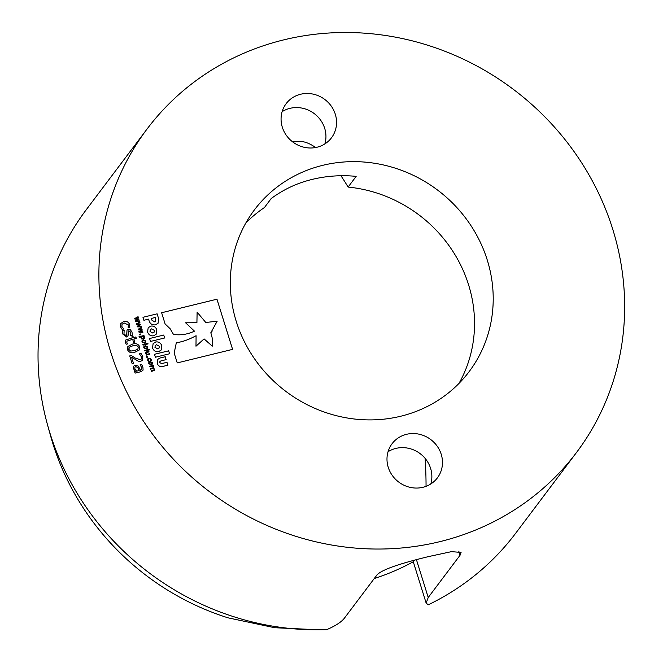 <?xml version="1.0" encoding="UTF-8"?>
<svg xmlns="http://www.w3.org/2000/svg" width="663" height="663" viewBox="0 0 663 663"><rect width="100%" height="100%" fill="white"/><g stroke="black" fill="none" stroke-linecap="round" stroke-linejoin="round"><path stroke-width="0.99" d="M425.124 458.382A219.494 60.499 76.3 0 1 426.052 486.327M340.939 175.736A219.494 60.499 76.3 0 1 348.1 187.074A134.415 126.045 -143 0 1 468.6 284.866A134.415 126.045 -143 0 1 458.987 383.413M406.485 434.323A28.376 26.611 37 0 0 392.065 443.729A28.376 26.611 37 0 0 392.289 475.446A28.376 26.611 37 0 0 422.977 487.28A28.376 26.611 37 0 0 437.398 477.874A28.376 26.611 37 0 0 437.174 446.158A28.376 26.611 37 0 0 406.485 434.323M388.037 451.735A28.376 26.611 -143 0 1 395.869 448.412A28.376 26.611 -143 0 1 423.5 456.592A28.376 26.611 -143 0 1 430.809 483.949M300.563 94.262A28.376 26.611 37 0 0 286.143 103.668A28.376 26.611 37 0 0 286.375 135.385A28.376 26.611 37 0 0 317.063 147.219A28.376 26.611 37 0 0 331.475 137.813A28.376 26.611 37 0 0 331.251 106.097A28.376 26.611 37 0 0 300.563 94.262M282.123 111.674A28.376 26.611 -143 0 1 289.955 108.351A28.376 26.611 -143 0 1 317.577 116.531A28.376 26.611 -143 0 1 324.895 143.888M283.631 39.904A268.822 252.089 -143 0 1 574.373 152.034A268.822 252.089 -143 0 1 576.503 452.498A268.822 252.089 -143 0 1 439.909 541.638A268.822 252.089 -143 0 1 149.167 429.508A268.822 252.089 -143 0 1 147.037 129.045A268.822 252.089 -143 0 1 283.631 39.904M147.037 129.045L86.182 209.839A268.822 252.089 37 0 0 47.587 425.091A268.822 252.089 37 0 0 319.425 629.825A268.822 252.089 37 0 0 326.652 629.668C335.544 625.88 341.511 621.985 344.553 617.974L376.385 575.708C380.827 569.086 406.452 561.975 428.671 556.555L451.495 551.641L461.083 552.428L460.056 555.238L428.223 597.504L426.152 603.081L428.223 604.822A268.822 252.089 37 0 0 515.648 533.292L576.503 452.498M348.1 187.074L356.164 176.366A134.415 126.045 -143 0 0 312.091 179.424A134.415 126.045 -143 0 0 303.049 182.002C291.836 185.673 281.228 191.176 271.242 198.494L264.429 207.544A134.415 126.045 -143 0 0 245.882 222.917M322.707 165.336A134.415 126.045 37 0 0 254.401 209.906A134.415 126.045 37 0 0 255.47 360.142A134.415 126.045 37 0 0 400.842 416.207A134.415 126.045 37 0 0 469.139 371.636A134.415 126.045 37 0 0 468.07 221.401A134.415 126.045 37 0 0 322.707 165.336M47.587 425.091L50.612 435.956A254.691 238.837 -143 0 0 227.997 617.825L274.615 627.712L319.425 629.825M212.301 346.144L204.071 338.884L195.991 346.219L196.091 335.718C188.764 339.655 182.184 341.975 176.341 342.68L174.178 353.056L177.245 362.91L232.597 349.368L216.967 299.195L161.623 312.729L165.104 323.934L170.167 328.773L173.474 334.409C180.643 335.461 187.646 334.376 194.483 331.16L185.599 322.782L196.919 322.74L197.118 312.165L205.795 322.483L217.174 321.19L210.801 332.793C212.541 337.989 213.038 342.44 212.301 346.144L204.038 338.934M167.863 365.205L166.96 362.313L161.681 363.606L159.783 362.628L159.924 361.476L160.91 360.912L166.14 359.628L165.236 356.719L160.114 357.97L157.595 359.445L157.264 363.208C158.059 365.935 159.916 367.012 162.825 366.432L167.88 365.197L166.977 362.296L161.689 363.589L159.791 362.611L159.924 361.476M156.228 334.16L156.849 329.842C155.656 326.892 153.609 325.657 150.708 326.121L148.189 327.737L147.567 332.064C148.769 334.997 150.816 336.232 153.717 335.768L156.236 334.152L156.858 329.826C155.648 326.9 153.601 325.666 150.7 326.138L148.189 327.746M168.651 350.826L154.487 354.291L155.407 357.224L169.562 353.76L168.651 350.826L154.496 354.299M164.631 337.981L163.736 335.047L149.573 338.511L150.484 341.445L164.648 337.981L163.736 335.047L149.573 338.52M148.968 320.411L149.001 320.519C150.062 323.859 152.217 325.293 155.474 324.829L158.084 323.212L158.573 318.489L157.123 313.831L142.968 317.295L143.896 320.27L148.57 319.127L148.968 320.411M161.175 350.031L161.797 345.713C160.603 342.763 158.556 341.528 155.656 341.992L153.136 343.608L152.507 347.934C153.708 350.868 155.755 352.103 158.656 351.639L161.175 350.023L161.805 345.696C160.595 342.771 158.54 341.536 155.648 342.009L153.128 343.616M131.572 357.216L133.536 363.523L132.21 363.846L129.733 355.89L131.349 355.501L135.194 358.037L140.224 359.669L141.277 359.023L141.459 356.885L139.404 353.843L141.037 353.445L142.794 356.595L142.495 360.216L140.78 361.269L138.227 361.169L131.572 357.216L133.52 363.523M132.335 344.163C135.658 342.953 138.119 343.807 139.719 346.716L139.354 349.931L134.871 352.26C131.539 353.478 129.086 352.625 127.487 349.708L127.851 346.484L132.327 344.18C135.65 342.97 138.111 343.815 139.711 346.732L139.719 346.716M149.042 358.078L147.758 358.923L149.042 358.078L151.487 359.346L151.537 360.556L150.857 360.722L150.924 359.454L149.233 358.691L148.355 359.189L149.026 361.169L148.355 361.335L147.692 360.274L147.874 358.758M146.606 356.578L147.509 356.354L147.774 357.142L146.855 357.365L146.606 356.57L147.526 356.346L147.758 357.142M146.158 352.757L146.838 354.349L149.573 353.686L149.78 354.282L146.167 355.161L146.357 354.456L145.487 353.387L145.603 352.36L148.844 351.282L149.034 351.896L146.167 352.741L146.084 353.429L146.846 354.34L149.589 353.669L149.763 354.282M149.697 349.169L149.888 349.782L144.874 351.009L144.683 350.396L149.697 349.169L149.871 349.782M143.929 346.401L145.139 345.688L147.592 346.857L147.393 348.257L146.183 348.978L143.738 347.802L143.937 346.393L145.156 345.68L147.592 346.857L147.393 348.266M143.763 336.216L144.609 337.26L144.451 338.329L143.158 339.058L141.592 338.942L140.705 336.961L139.172 337.343L138.981 336.729L143.929 335.519L144.609 337.26M136.396 320.975L139.379 320.892L139.57 321.522L135.675 321.472L135.501 320.909L137.995 319.309L134.929 319.077L134.755 318.513L138.07 316.69L138.269 317.32L135.675 318.663L138.749 318.878L138.907 319.375L136.387 320.983L139.379 320.892M138.07 326.353L141.053 326.271L141.244 326.9L137.349 326.851L137.175 326.287L139.669 324.688L136.603 324.456L136.429 323.892L139.744 322.069L139.943 322.699L137.349 324.041L140.423 324.257L140.581 324.754L138.07 326.353L141.053 326.271L141.236 326.9M139.744 331.732L142.727 331.649L142.926 332.279L139.023 332.229L138.849 331.666L141.343 330.066L138.277 329.834L138.103 329.279L141.418 327.447L141.617 328.077L139.023 329.42L142.097 329.635L142.255 330.133L139.744 331.732L142.727 331.649L142.91 332.279M139.644 334.21L140.548 333.986L140.805 334.765L139.885 334.997L139.636 334.202L140.556 333.978L140.788 334.774M142.106 340.533L143.316 339.821L145.769 340.989L145.57 342.39L144.352 343.111L141.915 341.934L142.106 340.525L143.324 339.812L145.769 340.989L145.562 342.398M147.874 343.301L148.064 343.915L143.042 345.141L142.852 344.528L147.874 343.301L148.048 343.915M148.86 362.23L150.07 361.517L152.523 362.686L152.324 364.086L151.114 364.807L148.669 363.631L148.868 362.222L150.087 361.509L152.523 362.686L152.324 364.095M153.775 368.073L154.529 370.385L151.247 371.479L151.056 370.874L153.924 370.053L154.015 369.374L153.244 368.471L150.526 369.158L150.335 368.545L153.203 367.733L153.294 367.053L152.54 366.167L149.805 366.838L149.614 366.225L153.219 365.346L154.52 370.393M153.924 370.053L154.015 369.374L153.924 370.053M153.203 367.733L153.294 367.053L153.203 367.733M129.774 327.53L129.658 324.605C128.547 321.936 126.583 320.917 123.757 321.555L120.691 323.561L123.774 321.538C126.592 320.9 128.556 321.92 129.658 324.605L129.782 327.514L128.15 327.912L128.307 324.862L124.23 323.014L122.108 324.215L121.826 326.445L123.732 328.997L122.116 329.395L120.525 326.834L120.948 323.179M128.291 334.293L127.967 336.091L126.625 337.003L122.754 334.011L122.514 330.721L124.147 330.323L123.981 333.854L125.97 335.577L126.658 335.088L127.006 330.099L128.266 329.312L130.412 329.76L132.028 332.213L132.285 335.304L130.727 335.685L130.81 332.362L128.912 330.738L128.208 331.276L127.967 336.091M122.514 330.729L124.138 330.331L123.964 333.87L125.962 335.594L126.658 335.088M128.904 330.754L128.199 331.285L128.904 330.754L128.208 331.276L128.274 334.309M127.561 343.824L126.832 342.564L126.989 341.006L126.848 342.556L127.586 343.898L126.219 344.238L125.398 342.498L125.605 340.069L132.202 337.857L131.879 336.829L133.056 336.539L133.379 337.566L135.882 336.961L136.346 338.428L133.835 339.042L134.804 342.133L133.619 342.423L132.658 339.332L126.873 341.147M143.1 370.078L141.053 371.661L135.095 373.12L134.639 371.653L135.525 371.429L133.379 368.62L133.76 366.117L135.302 365.147L138.393 366.142L140.382 370.244L141.783 369.175L141.575 367.443L140.108 364.766L141.617 364.393L142.901 367.136L143.1 370.078L142.901 367.136M141.567 369.631L141.783 369.175M292.375 141.667A224.019 224.019 0 0 1 298.856 141.368A219.494 60.499 76.3 0 1 315.613 147.534M139.363 320.9L139.561 321.522M135.501 320.917L137.995 319.309M134.755 318.522L138.07 316.69L138.252 317.328M138.749 318.878L135.675 318.663M138.741 318.886L138.89 319.384M137.175 326.295L139.669 324.688M136.429 323.9L139.744 322.069M139.736 322.085L139.926 322.707M140.564 324.762L140.423 324.257L137.349 324.041M138.849 331.674L141.343 330.066M138.103 329.279L141.418 327.447M141.41 327.464L141.6 328.086M139.015 329.436L142.097 329.635L142.238 330.141M144.592 337.268L144.443 338.337M138.981 336.738L143.929 335.519L144.111 336.133M141.202 336.837L141.26 337.749L142.959 338.462L143.995 337.252L143.274 336.332L141.202 336.837L141.269 337.732L142.968 338.453L144.012 337.243L143.912 337.964M142.578 340.939L142.454 341.81L144.153 342.514L145.098 342L145.214 341.122L143.515 340.417L142.578 340.939L142.462 341.801L144.161 342.498L145.089 342M142.86 344.536L147.857 343.318M144.41 346.807L144.285 347.677L145.984 348.382L146.921 347.868L147.045 346.989L145.346 346.285L144.41 346.807L144.294 347.669L145.993 348.365L146.921 347.868M144.683 350.404L149.689 349.186M145.595 352.368L146.49 351.862M146.473 351.879L148.844 351.282M148.835 351.299L149.018 351.904M149.034 358.095L151.487 359.346L151.529 360.573M148.355 359.189L148.62 360.78M149.341 362.636L149.216 363.506L150.907 364.211L151.852 363.697L151.976 362.818L150.277 362.114L149.341 362.636L149.225 363.498L150.924 364.194L151.844 363.705M151.065 370.882L153.907 370.07L154.007 369.39M150.344 368.562L153.194 367.741L153.286 367.062M149.614 366.233L153.219 365.346M153.211 365.354L153.402 365.959M153.592 368.255L153.899 367.095L153.012 366.051M122.108 324.215L121.818 326.453L123.716 328.997M125.962 335.594L126.65 335.105L125.962 335.594M126.998 330.108L128.266 329.312M128.257 329.329L130.412 329.76L132.028 332.213L132.277 335.312M125.597 340.078L132.202 337.857M131.887 336.837L133.056 336.539L133.379 337.566M133.371 337.583L135.882 336.961L136.329 338.437M133.827 339.058L134.788 342.141M139.711 346.732L139.346 349.931M127.843 346.492L132.327 344.18M129.02 347.528L128.813 349.384L130.661 351.042L134.357 350.652L137.771 349.31L138.393 347.039L136.545 345.373L132.84 345.788L129.459 347.097M129.442 347.114L128.804 349.393L130.644 351.059L134.365 350.636L137.771 349.31M129.733 355.907L131.349 355.501L135.186 358.053L140.216 359.678L141.269 359.039M139.404 353.851L141.037 353.445M141.028 353.462L142.794 356.595L142.487 360.224M134.639 371.661L135.525 371.429M133.752 366.125L135.302 365.147L138.393 366.142M138.376 366.15L140.374 370.252L141.766 369.192M140.108 364.774L141.617 364.393M141.609 364.41L142.893 367.145M134.937 367.136L134.854 368.819L136.711 371.156L139.197 370.542L137.921 367.609L135.84 366.598L134.945 367.12L134.862 368.802L136.719 371.139L139.205 370.534M155.258 345.539L154.968 347.362L157.777 348.895L159.037 348.083L159.335 346.26L156.534 344.735L155.25 345.556L154.96 347.371L157.753 348.904L159.029 348.092M158.076 323.221L158.565 318.497L157.123 313.831L142.968 317.304M151.678 319.98L154.462 321.837L155.623 321.141L155.357 317.469L151.222 318.48L151.678 319.98L154.471 321.82L155.623 321.141M151.214 318.497L151.686 319.964M169.554 353.769L168.642 350.843M150.319 329.677L150.02 331.508L152.813 333.033L154.098 332.213L154.388 330.389L151.595 328.873L150.319 329.677L150.029 331.5L152.822 333.017L154.089 332.221M166.131 359.636L165.228 356.735L160.106 357.987L157.587 359.454M232.58 349.368L216.958 299.204L161.623 312.745M204.071 338.884L195.983 346.227L196.091 335.718C188.756 339.671 182.176 341.992 176.333 342.688M212.102 331.21L210.801 332.793M196.911 322.748L197.118 312.165M185.59 322.79L194.474 331.177M416.43 559.655L428.223 597.504M458.788 551.177L460.056 555.238M374.247 578.542A224.019 224.019 0 0 0 413.281 561.76M412.916 560.6L426.152 603.09"/></g></svg>
